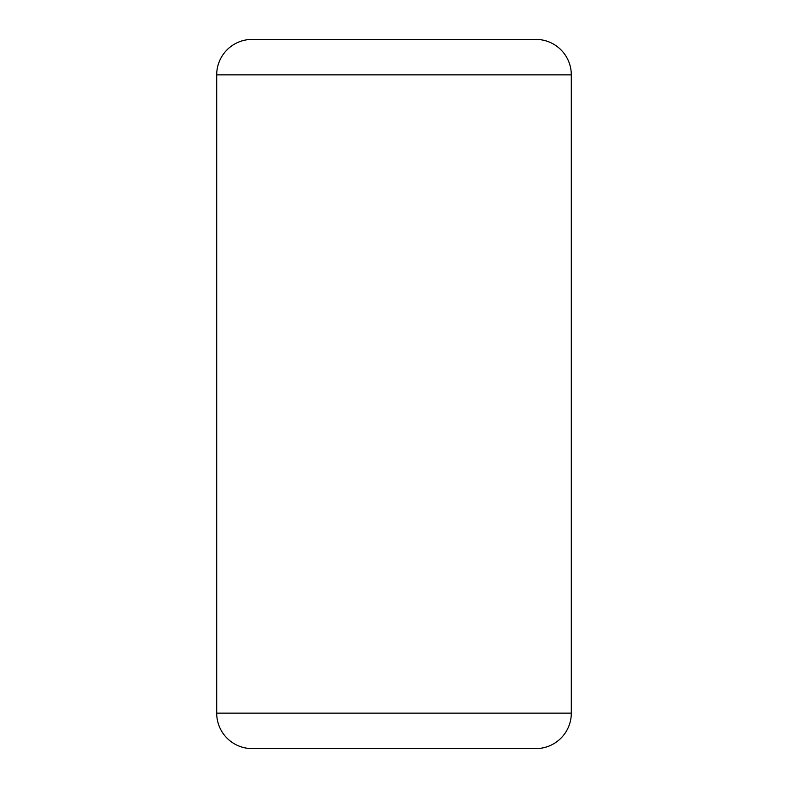<?xml version="1.0" encoding="UTF-8"?>
<svg xmlns="http://www.w3.org/2000/svg" width="788" height="788" viewBox="0 0 788 788"><rect width="100%" height="100%" fill="white"/><g stroke="black" fill="none" stroke-linecap="round" stroke-linejoin="round"><path stroke-width="1.18" d="M216.7 74.86L571.3 74.86A35.46 35.46 0 0 0 535.84 39.4A35.46 35.46 0 0 1 571.3 74.86L571.3 713.14A35.46 35.46 0 0 1 535.84 748.6L252.16 748.6A35.46 35.46 0 0 1 216.7 713.14L216.7 74.86A35.46 35.46 0 0 1 252.16 39.4L535.84 39.4L252.16 39.4M571.3 713.14L216.7 713.14"/></g></svg>
